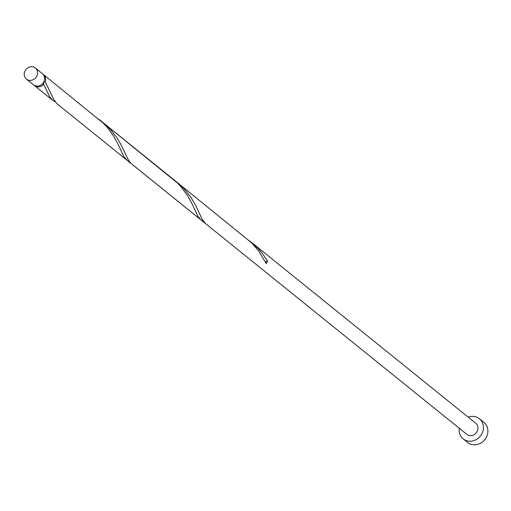 <?xml version="1.0" encoding="UTF-8"?>
<svg xmlns="http://www.w3.org/2000/svg" width="511" height="511" viewBox="0 0 511 511"><rect width="100%" height="100%" fill="white"/><g stroke="black" fill="none" stroke-linecap="round" stroke-linejoin="round"><path stroke-width="0.77" d="M27.351 79.729A7.122 6.388 -51.1 0 0 36.236 77.084A7.122 6.388 -51.1 0 0 35.361 68.033A7.122 6.388 -51.1 0 0 34.429 67.42A7.122 6.388 -51.1 0 0 25.55 70.058A7.122 6.388 -51.1 0 0 26.425 79.116A7.122 6.388 -51.1 0 0 27.351 79.729M35.361 68.033L42.413 73.718A7.122 6.388 128.9 0 1 43.282 82.769A7.122 6.388 128.9 0 1 34.403 85.414A7.122 6.388 128.9 0 1 33.471 84.8L26.425 79.116M459.268 428.256A12.947 11.612 -51.1 0 0 463.158 438.879A12.947 11.612 -51.1 0 0 464.85 439.99A12.947 11.612 -51.1 0 0 481.004 435.187A12.947 11.612 -51.1 0 0 479.414 418.726A12.947 11.612 -51.1 0 0 477.721 417.615A12.947 11.612 -51.1 0 0 468.21 417.174M463.158 438.879L467.61 442.469A12.947 11.612 -51.1 0 0 469.302 443.58A12.947 11.612 -51.1 0 0 485.45 438.777A12.947 11.612 -51.1 0 0 483.866 422.316L479.414 418.726M42.879 74.14A7.122 6.388 128.9 0 1 43.39 74.504A7.122 6.388 128.9 0 1 45.185 81.754L43.461 82.437L43.774 84.2A7.122 6.388 128.9 0 1 35.38 86.199A7.122 6.388 128.9 0 1 34.448 85.593A7.122 6.388 128.9 0 1 33.982 85.171M43.397 83.778L49.727 96.803L52.684 100.297L55.303 101.881M43.39 74.504L103.311 123.215L107.112 127.252L113.385 135.747L117.913 144.006L123.866 156.602L126.824 160.096L56.664 103.452L53.725 99.345L45.185 81.754M98.693 119.114L177.451 183.021L181.252 187.058L187.524 195.547L192.059 203.806L198.006 216.409L200.964 219.902L203.582 221.487M177.56 182.727L103.42 122.927L109.878 128.893L116.629 137.293L121.592 145.705L127.871 159.151L130.803 163.252L205.69 223.716L202.011 218.951L195.732 205.505L190.769 197.093L184.017 188.7L177.56 182.727L251.591 242.821L258.758 251.073L266.199 263.612A7.122 6.388 128.9 0 0 267.604 261.159L261.76 252.638L258.157 248.499L249.291 240.681M205.69 223.716L466.818 434.344A7.122 6.388 -51.1 0 0 467.75 434.957A7.122 6.388 -51.1 0 0 476.629 432.319A7.122 6.388 -51.1 0 0 475.76 423.261L251.699 242.533M265.675 262.545A1.424 1.278 128.9 0 1 267.604 261.159M34.448 85.593L52.684 100.297M126.824 160.096L200.964 219.902"/></g></svg>

